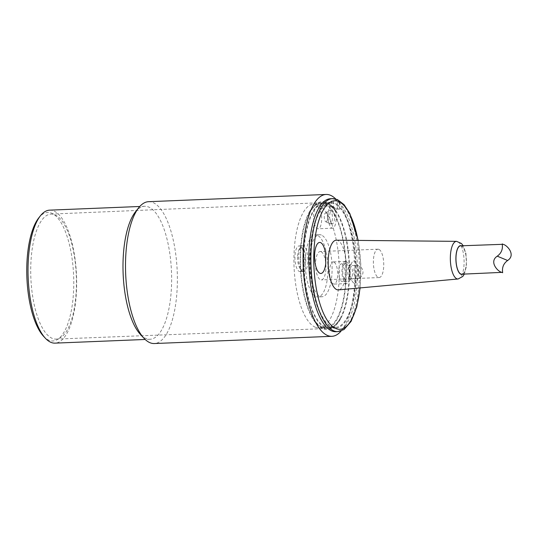 <?xml version="1.0" encoding="UTF-8"?>
<svg xmlns="http://www.w3.org/2000/svg" width="538" height="538" viewBox="0 0 538 538"><rect width="100%" height="100%" fill="white"/><g stroke="black" fill="none" stroke-linecap="round" stroke-linejoin="round"><path stroke-width="0.4" stroke-dasharray="2.69 2.02" d="M460.575 245.826A14.196 5.158 -92.3 0 1 466.311 259.8A14.196 5.158 -92.3 0 1 461.732 274.198M378.86 249.35A14.196 5.158 87.7 0 0 377.985 249.188A14.196 5.158 87.7 0 0 373.406 263.58A14.196 5.158 87.7 0 0 379.142 277.554A14.196 5.158 87.7 0 0 383.749 264.353A14.196 5.158 87.7 0 0 378.86 249.35M302.968 271.347A12.865 4.681 87.7 0 0 303.755 271.495A12.865 4.681 87.7 0 0 307.911 258.448A12.865 4.681 87.7 0 0 302.712 245.785A12.865 4.681 87.7 0 0 300.93 246.875A12.865 4.681 87.7 0 0 298.536 256.673A12.865 4.681 87.7 0 0 301.892 270.547A12.865 4.681 87.7 0 0 302.968 271.347M297.595 256.989A11.204 4.075 87.7 0 0 300.513 269.074A11.204 4.075 87.7 0 0 305.752 258.536A11.204 4.075 87.7 0 0 299.679 248.462A11.204 4.075 87.7 0 0 297.595 256.989M325.329 252.295A15.528 5.642 -92.3 0 1 325.772 263.163M350.003 278.899A6.658 2.421 -92.3 0 1 349.444 278.489A6.658 2.421 -92.3 0 1 347.723 272.423A6.658 2.421 -92.3 0 1 348.947 266.243A6.658 2.421 -92.3 0 1 349.868 265.678A6.658 2.421 -92.3 0 1 350.278 265.752A6.658 2.421 -92.3 0 1 352.572 272.786A6.658 2.421 -92.3 0 1 350.406 278.973A6.658 2.421 -92.3 0 1 350.003 278.899M342.06 263.902A8.87 3.228 -92.3 0 1 345.12 273.277A8.87 3.228 -92.3 0 1 342.242 281.529A8.87 3.228 -92.3 0 1 338.658 272.793A8.87 3.228 -92.3 0 1 341.522 263.795A8.87 3.228 -92.3 0 1 342.06 263.902M346.19 263.734A8.87 3.228 87.7 0 0 345.652 263.627A8.87 3.228 87.7 0 0 342.787 272.625A8.87 3.228 87.7 0 0 346.371 281.361A8.87 3.228 87.7 0 0 349.249 273.109A8.87 3.228 87.7 0 0 346.19 263.734M336.425 240.197A24.869 9.045 -92.3 0 1 337.783 240.486A24.869 9.045 -92.3 0 1 346.351 266.545A24.869 9.045 -92.3 0 1 338.442 289.895M321.394 235.052A31.056 11.291 87.7 0 0 319.485 234.696A31.056 11.291 87.7 0 0 309.471 266.182A31.056 11.291 87.7 0 0 322.013 296.754A31.056 11.291 87.7 0 0 332.101 267.87A31.056 11.291 87.7 0 0 321.394 235.052M321.045 251.703A14.196 5.158 -92.3 0 1 325.941 266.707A14.196 5.158 -92.3 0 1 321.327 279.908A14.196 5.158 -92.3 0 1 315.591 265.933A14.196 5.158 -92.3 0 1 320.171 251.542A14.196 5.158 -92.3 0 1 321.045 251.703M329.881 223.768A6.658 2.421 -92.3 0 1 329.814 223.734A6.658 2.421 -92.3 0 1 327.602 217.291A6.658 2.421 -92.3 0 1 329.283 210.694A6.658 2.421 -92.3 0 1 329.747 210.546A6.658 2.421 -92.3 0 1 332.437 217.096A6.658 2.421 -92.3 0 1 330.292 223.842A6.658 2.421 -92.3 0 1 329.881 223.768M331.946 223.68A6.658 2.421 -92.3 0 1 329.653 216.653A6.658 2.421 -92.3 0 1 331.811 210.459A6.658 2.421 -92.3 0 1 334.501 217.009A6.658 2.421 -92.3 0 1 332.356 223.761A6.658 2.421 -92.3 0 1 331.946 223.68M325.799 221.743A4.438 1.614 87.7 0 0 327.501 217.231A4.438 1.614 87.7 0 0 325.396 213.028A4.438 1.614 87.7 0 0 324.279 217.426A4.438 1.614 87.7 0 0 325.752 221.723A4.438 1.614 87.7 0 0 325.799 221.743M339.31 209.396L333.479 206.962L333.654 198.67L331.59 198.757L331.495 203.169L331.415 207.043L337.245 209.484L339.31 209.396L339.485 201.111A66.551 24.197 87.7 0 0 336.58 199.416A66.551 24.197 87.7 0 0 333.654 198.67M331.415 207.043L333.479 206.962M337.245 209.484L337.42 201.192L339.485 201.111A66.551 24.197 87.7 0 1 359.519 273.714A66.551 24.197 87.7 0 1 337.911 331.63M330.433 198.73A66.551 24.197 -92.3 0 1 331.59 198.757A66.551 24.197 -92.3 0 1 337.42 201.192A66.551 24.197 -92.3 0 1 340.083 203.62A66.551 24.197 -92.3 0 1 357.313 264.239A66.551 24.197 -92.3 0 1 345.066 326.055A66.551 24.197 -92.3 0 1 335.846 331.711M331.495 203.169A62.112 22.583 -92.3 0 1 337.326 205.61A62.112 22.583 -92.3 0 1 355.826 273.492A62.112 22.583 -92.3 0 1 335.665 327.279A62.112 22.583 -92.3 0 1 331.852 326.559A62.112 22.583 -92.3 0 1 310.446 260.923A62.112 22.583 -92.3 0 1 330.614 203.162A62.112 22.583 -92.3 0 1 331.495 203.169M337.346 204.722A63 22.905 -92.3 0 1 356.149 273.573A63 22.905 -92.3 0 1 335.685 328.167A63 22.905 -92.3 0 1 310.251 266.149A63 22.905 -92.3 0 1 330.567 202.275A63 22.905 -92.3 0 1 331.516 202.288A63 22.905 -92.3 0 1 334.441 203.008A63 22.905 -92.3 0 1 337.346 204.722M325.248 326.828A62.112 22.583 87.7 0 0 329.054 327.548A62.112 22.583 87.7 0 0 340.426 318.005A62.112 22.583 87.7 0 0 336.115 212.012A62.112 22.583 87.7 0 0 324.004 203.431A62.112 22.583 87.7 0 0 303.836 261.192A62.112 22.583 87.7 0 0 325.248 326.828M321.946 326.963A62.112 22.583 -92.3 0 1 313.641 319.095A62.112 22.583 -92.3 0 1 309.33 213.102A62.112 22.583 -92.3 0 1 320.702 203.566A62.112 22.583 -92.3 0 1 345.793 264.703A62.112 22.583 -92.3 0 1 325.752 327.682A62.112 22.583 -92.3 0 1 321.946 326.963M315.335 327.232A62.112 22.583 -92.3 0 1 293.923 261.596A62.112 22.583 -92.3 0 1 314.098 203.835A62.112 22.583 -92.3 0 1 339.182 264.972A62.112 22.583 -92.3 0 1 319.148 327.951A62.112 22.583 -92.3 0 1 315.335 327.232M317.265 235.22A31.056 11.291 87.7 0 0 315.355 234.864A31.056 11.291 87.7 0 0 305.342 266.35A31.056 11.291 87.7 0 0 317.884 296.922A31.056 11.291 87.7 0 0 327.965 268.038A31.056 11.291 87.7 0 0 317.265 235.22M354.038 283.109A11.09 4.035 87.7 0 0 358.221 270.708A11.09 4.035 87.7 0 0 352.282 262.019A11.09 4.035 87.7 0 0 350.238 272.322A11.09 4.035 87.7 0 0 353.11 282.423A11.09 4.035 87.7 0 0 354.038 283.109M346.237 261.542A11.09 4.035 -92.3 0 1 350.063 273.264A11.09 4.035 -92.3 0 1 346.459 283.58A11.09 4.035 -92.3 0 1 341.98 272.658A11.09 4.035 -92.3 0 1 345.557 261.414A11.09 4.035 -92.3 0 1 346.237 261.542M333.849 262.046A11.09 4.035 87.7 0 0 333.17 261.919A11.09 4.035 87.7 0 0 329.592 273.163A11.09 4.035 87.7 0 0 334.071 284.084A11.09 4.035 87.7 0 0 337.676 273.768A11.09 4.035 87.7 0 0 333.849 262.046M332.316 206.155A11.09 4.035 -92.3 0 1 336.136 217.877A11.09 4.035 -92.3 0 1 332.531 228.193A11.09 4.035 -92.3 0 1 328.052 217.271A11.09 4.035 -92.3 0 1 331.63 206.027A11.09 4.035 -92.3 0 1 332.316 206.155M317.857 206.747A11.09 4.035 87.7 0 0 317.178 206.612A11.09 4.035 87.7 0 0 313.6 217.863A11.09 4.035 87.7 0 0 318.079 228.778A11.09 4.035 87.7 0 0 321.684 218.462A11.09 4.035 87.7 0 0 317.857 206.747M299.357 271.488A12.865 4.681 87.7 0 0 300.143 271.643A12.865 4.681 87.7 0 0 304.293 258.596A12.865 4.681 87.7 0 0 299.094 245.933A12.865 4.681 87.7 0 0 294.918 257.897A12.865 4.681 87.7 0 0 299.357 271.488M43.558 336.277A64.331 23.39 87.7 0 0 48.938 340.258A64.331 23.39 87.7 0 0 73.175 268.314A64.331 23.39 87.7 0 0 38.743 217.917M49.63 210.15A66.551 24.197 -92.3 0 1 53.713 210.923A66.551 24.197 -92.3 0 1 76.652 281.246A66.551 24.197 -92.3 0 1 55.037 343.136M135.388 211.945A66.551 24.197 -92.3 0 1 144.608 206.289A66.551 24.197 -92.3 0 1 148.69 207.063A66.551 24.197 -92.3 0 1 171.629 277.379A66.551 24.197 -92.3 0 1 150.015 339.27A66.551 24.197 -92.3 0 1 145.933 338.503A66.551 24.197 -92.3 0 1 140.371 334.38M148.555 201.689A70.982 25.804 -92.3 0 1 152.906 202.51A70.982 25.804 -92.3 0 1 177.379 277.521A70.982 25.804 -92.3 0 1 154.325 343.54M341.139 330.998A70.982 25.804 87.7 0 0 341.731 330.278A70.982 25.804 87.7 0 0 354.798 264.34A70.982 25.804 87.7 0 0 336.418 199.679A70.982 25.804 87.7 0 0 335.773 199.006M54.863 214.817A62.556 22.744 -92.3 0 1 76.43 280.937A62.556 22.744 -92.3 0 1 56.1 339.095A62.556 22.744 -92.3 0 1 30.848 277.521A62.556 22.744 -92.3 0 1 51.016 214.09A62.556 22.744 -92.3 0 1 54.863 214.817M324.522 203.425A62.98 22.899 -92.3 0 1 346.23 269.995A62.98 22.899 -92.3 0 1 325.766 328.557A62.98 22.899 -92.3 0 1 313.264 319.478A62.98 22.899 -92.3 0 1 300.231 256.014A62.98 22.899 -92.3 0 1 308.92 212.752A62.98 22.899 -92.3 0 1 320.641 202.691A62.98 22.899 -92.3 0 1 324.522 203.425M303.553 255.88A62.986 22.899 -92.3 0 1 323.963 202.55A62.986 22.899 -92.3 0 1 327.844 203.283A62.986 22.899 -92.3 0 1 336.418 211.501A62.986 22.899 -92.3 0 1 340.769 318.496A62.986 22.899 -92.3 0 1 329.088 328.422A62.986 22.899 -92.3 0 1 303.553 255.88M356.472 265.503A6.658 2.421 -92.3 0 1 358.765 272.537A6.658 2.421 -92.3 0 1 356.607 278.724A6.658 2.421 -92.3 0 1 353.903 271.058A6.658 2.421 -92.3 0 1 356.062 265.422A6.658 2.421 -92.3 0 1 356.472 265.503M458.107 278.98A18.83 6.846 87.7 0 0 464.099 261.3A18.83 6.846 87.7 0 0 457.609 241.575A18.83 6.846 87.7 0 0 456.574 241.354M461.449 245.792A14.398 5.232 -92.3 0 1 466.385 259.8A14.398 5.232 -92.3 0 1 462.606 274.165M358.012 240.405A64.331 23.39 -92.3 0 1 359.949 287.931M300.513 269.074L301.892 270.547M299.679 248.462L300.93 246.875M350.406 278.973L356.607 278.724A6.658 6.658 0 0 0 362.982 271.804A6.658 6.658 0 0 0 356.062 265.422L349.868 265.678M345.652 263.627L341.522 263.795M346.371 281.361L342.242 281.529M464.341 274.091L466.473 266.142L465.942 253.411L463.191 245.718M377.985 249.188L320.171 251.542M379.142 277.554L321.327 279.908M331.811 210.459L329.747 210.546M332.356 223.761L330.292 223.842M325.752 221.723L329.814 223.734M325.396 213.028L329.283 210.694M360.124 287.917L360.79 264.097L358.187 240.405M340.426 318.005C333.352 330.238 326.741 329.162 322.766 327.629C319.404 326.156 316.364 323.318 313.641 319.095M336.115 212.012C330.756 204.884 326.149 201.75 322.296 202.611C318.382 202.1 314.058 205.597 309.33 213.102M319.148 327.951L325.752 327.682M314.098 203.835L320.702 203.566M319.485 234.696L315.355 234.864M322.013 296.754L317.884 296.922M349.444 278.489L353.11 282.423M348.947 266.243L352.282 262.019M345.557 261.414L333.17 261.919M346.459 283.58L334.071 284.084M331.63 206.027L317.178 206.612M332.531 228.193L318.079 228.778M329.054 327.548L335.665 327.279M324.004 203.431L330.614 203.162M300.143 271.643L303.755 271.495M299.094 245.933L302.712 245.785M144.608 206.289L139.766 206.484M150.015 339.27L145.173 339.471M340.083 203.62L336.418 199.679M345.066 326.055L341.731 330.278M56.1 339.095L325.766 328.557M51.016 214.09L320.641 202.691M308.92 212.752C313.667 204.043 318.752 201.689 322.289 201.723C326.082 200.755 330.796 204.016 336.418 211.501M340.769 318.496C335.86 326.358 331.415 329.989 327.44 329.39C323.641 330.359 318.913 327.057 313.264 319.478M329.088 328.422L335.685 328.167M323.963 202.55L330.567 202.275"/><path stroke-width="0.81" d="M502.741 244.313L460.575 245.826A14.196 5.158 -92.3 0 0 455.968 259.034A14.196 5.158 -92.3 0 0 460.858 274.03A14.196 5.158 -92.3 0 0 461.732 274.198L502.156 272.356C503.971 274.636 499.425 266.465 507.63 260.5C516.413 254.777 506.5 244.36 502.741 244.313C500.925 242.026 505.471 250.204 497.267 256.169C488.484 261.885 498.396 272.302 502.156 272.356M320.587 242.611A15.528 5.642 -92.3 0 1 325.329 252.295L325.772 263.163A15.528 5.642 -92.3 0 1 319.236 272.86A15.528 5.642 -92.3 0 1 314.636 254.615A15.528 5.642 -92.3 0 1 320.587 242.611M338.442 289.895A24.869 9.045 -92.3 0 1 328.234 265.422A24.869 9.045 -92.3 0 1 336.425 240.197L456.574 241.354A18.83 6.846 87.7 0 0 450.346 257.298A18.83 6.846 87.7 0 0 458.107 278.98L338.442 289.895M337.911 331.63L335.846 331.711A66.551 24.197 -92.3 0 1 331.764 330.937A66.551 24.197 -92.3 0 1 308.825 260.621A66.551 24.197 -92.3 0 1 330.433 198.73L332.497 198.643A66.551 24.197 87.7 0 0 311.031 266.122A66.551 24.197 87.7 0 0 337.911 331.63L343.99 329.565L351.112 321.368L356.768 306.889L360.124 287.917M40.411 215.805L38.743 217.917A64.331 23.39 87.7 0 0 26.9 277.675A64.331 23.39 87.7 0 0 43.558 336.277L45.387 338.247A66.551 24.197 -92.3 0 1 28.158 277.628A66.551 24.197 -92.3 0 1 40.411 215.805A66.551 24.197 -92.3 0 1 49.63 210.15L139.766 206.484M145.173 339.471L55.037 343.136A66.551 24.197 -92.3 0 1 50.955 342.363A66.551 24.197 -92.3 0 1 45.387 338.247M331.892 336.311L154.325 343.54A70.982 25.804 -92.3 0 1 149.974 342.713A70.982 25.804 -92.3 0 1 144.036 338.321L140.371 334.38A66.551 24.197 -92.3 0 1 123.135 273.761A66.551 24.197 -92.3 0 1 135.388 211.945L138.723 207.722A70.982 25.804 -92.3 0 1 148.555 201.689L326.122 194.46A70.982 25.804 87.7 0 0 303.076 260.479A70.982 25.804 87.7 0 0 327.541 335.49A70.982 25.804 87.7 0 0 331.892 336.311A70.982 25.804 87.7 0 0 341.139 330.998M144.036 338.321A70.982 25.804 -92.3 0 1 125.657 273.66A70.982 25.804 -92.3 0 1 138.723 207.722M335.773 199.006A70.982 25.804 87.7 0 0 330.48 195.287A70.982 25.804 87.7 0 0 326.122 194.46M507.63 260.5L497.267 256.169M462.606 274.165A14.398 5.232 -92.3 0 1 455.901 257.816A14.398 5.232 -92.3 0 1 461.449 245.792M333.654 198.67A66.551 24.197 87.7 0 0 332.497 198.643L337.387 199.558L344.058 204.648L349.835 213.539L358.187 240.405M359.949 287.931A64.331 23.39 -92.3 0 1 332.666 326.579A64.331 23.39 -92.3 0 1 313.943 250.802A64.331 23.39 -92.3 0 1 338.597 201.521A64.331 23.39 -92.3 0 1 358.012 240.405M458.107 278.98L462.767 276.478L464.341 274.091M463.191 245.718L461.463 243.506L456.574 241.354"/></g></svg>

